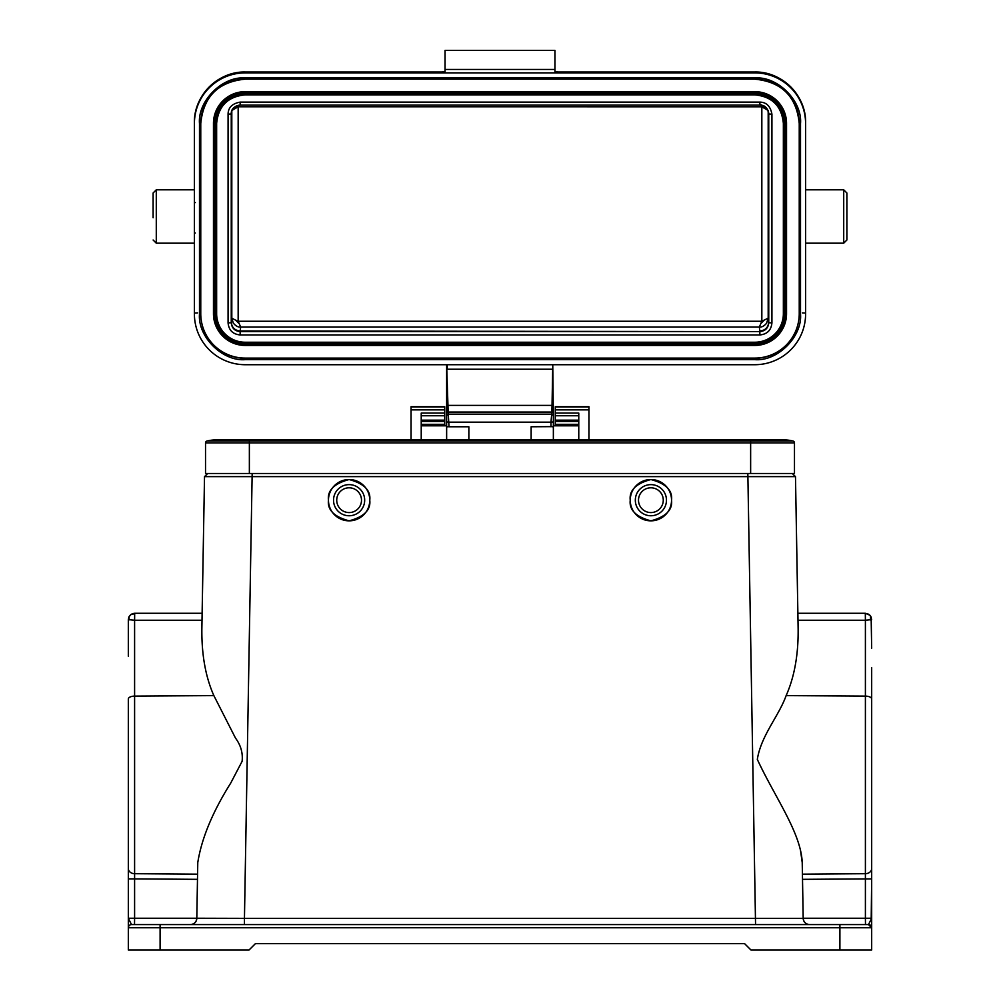 <?xml version="1.0" encoding="UTF-8"?>
<svg xmlns="http://www.w3.org/2000/svg" width="1000" height="1000" viewBox="0 0 1000 1000"><rect width="100%" height="100%" fill="white"/><g stroke="black" fill="none" stroke-linecap="round" stroke-linejoin="round"><path stroke-width="1.5" d="M336.725 500.188A12.387 12.387 0 0 1 349.113 487.8A12.387 12.387 0 0 1 361.5 500.188A12.387 12.387 0 0 1 349.113 512.575A12.387 12.387 0 0 1 336.725 500.188M333.537 500.188A15.562 15.562 0 0 1 349.113 484.625A15.562 15.562 0 0 1 364.675 500.188A15.562 15.562 0 0 1 349.113 515.75A15.562 15.562 0 0 1 333.537 500.188M328.462 500.188A20.65 20.65 0 0 1 349.113 479.538A20.65 20.65 0 0 1 369.762 500.188C370.925 509.95 364.05 516.825 349.113 520.837C334.175 516.825 327.287 509.95 328.462 500.188C327.287 490.425 334.175 483.537 349.113 479.538C364.05 483.537 370.925 490.425 369.762 500.188A20.65 20.65 0 0 1 349.113 520.837A20.65 20.65 0 0 1 328.462 500.188M638.5 500.188A12.387 12.387 0 0 0 650.888 512.575A12.387 12.387 0 0 0 663.275 500.188A12.387 12.387 0 0 0 650.888 487.8A12.387 12.387 0 0 0 638.5 500.188M635.325 500.188A15.562 15.562 0 0 0 650.888 515.75A15.562 15.562 0 0 0 666.462 500.188A15.562 15.562 0 0 0 650.888 484.625A15.562 15.562 0 0 0 635.325 500.188M630.237 500.188A20.65 20.65 0 0 0 650.888 520.837A20.65 20.65 0 0 0 671.538 500.188C672.712 509.95 665.825 516.825 650.888 520.837C635.95 516.825 629.075 509.95 630.237 500.188C629.075 490.425 635.95 483.537 650.888 479.538C665.825 483.537 672.712 490.425 671.538 500.188A20.65 20.65 0 0 0 650.888 479.538A20.65 20.65 0 0 0 630.237 500.188M800.5 850.35L802.225 862.562C801.062 832.75 774.513 796.65 757.325 759.4C761.075 735.475 778.787 716.2 786.137 695.612C794.412 676.95 798.413 654.7 798.138 628.888L797.875 613.275L865.312 613.275L868.675 614.237L870.5 615.95L871.675 619.625L865.4 620.237L865.312 613.275L869.925 615.25M871.188 920.062L871.675 878.888L802.513 879.338L803.188 918.238L802.225 862.562L802.425 874.163L865.4 873.7L865.4 696.112A6.35 2.875 0 0 1 871.675 698.988L871.675 667.6M197.488 879.338L134.6 878.888L134.6 873.7L197.575 874.163L197.775 862.562L196.812 918.238L134.6 918.238L134.6 878.888L128.325 878.888L128.325 918.238L134.6 918.238L134.512 924.587L131.512 924.587L160.1 924.587L131.512 924.587L128.325 918.238L128.325 927.763L128.325 698.988A6.35 2.875 180 0 1 134.6 696.112L134.6 620.237L128.325 619.625L128.325 656.213M421.225 425.8L446.637 425.8L446.637 421.525A2.387 0.688 -1.5 0 0 449.025 422.15L550.975 422.15L551.862 412.062L448.137 412.062L449.025 426.763L468.862 426.763L468.862 439.825L468.862 426.763M760.863 104.5L761.838 106.788L761.838 321.262L238.162 321.25L238.162 106.775L761.838 106.788L768.188 110.512L768.188 318.15L761.838 321.262L759.312 327.05L240.688 327.05C238.175 327.35 235.688 326 233.238 322.987L231.812 318.15L231.812 110.512L238.162 106.775L238.812 105.225M153.112 217.763L153.112 192.987L153.112 217.763M846.888 240.012L843.713 243.188L843.713 189.812L846.888 192.987L846.888 240.012L846.888 215.238M750.638 473.5L794.475 473.5L794.475 442.887L205.525 442.887L205.525 473.5L750.638 473.5L750.638 441.037L206.975 441.037A1.9 1.9 0 0 0 205.525 442.887A1.9 1.9 0 0 1 206.975 441.037A41.938 41.938 0 0 1 216.962 439.825A41.938 41.938 0 0 0 206.975 441.037A41.938 41.938 0 0 1 226.938 441.037M249.363 473.5L249.363 439.825L783.037 439.825A41.938 41.938 0 0 1 793.025 441.037A41.938 41.938 0 0 0 773.062 441.037M783.037 439.825L750.638 439.825L750.638 441.037L793.025 441.037A1.9 1.9 0 0 1 794.475 442.887M531.138 426.763L531.138 439.825L531.138 426.763L553.362 426.637L553.362 421.525L553.362 425.462M553.038 426.7A6.35 6.262 0 0 1 553.362 428.7L553.362 439.825M553.362 428.7L553.362 427.663A6.35 6.262 180 0 0 553.288 426.675M446.962 426.7A6.35 6.262 180 0 0 446.637 428.7L446.637 439.825M446.637 428.7L446.637 427.663A6.35 6.262 0 0 1 446.712 426.675M550.975 426.763L550.975 422.15A2.387 0.688 1.5 0 0 553.362 421.525L553.362 416.337A2.2 2.188 -162.2 0 0 551.175 414.15L448.825 414.15A2.2 2.188 162.2 0 0 446.637 416.337L446.637 426.637L449.025 426.763M239.137 323.625L235.712 320.213L238.162 321.25L240.688 327.05L240.15 330.988C234.75 330.462 231.788 327.5 231.25 322.1L231.25 322.725C231.788 328.113 234.75 331.075 240.15 331.6L759.85 331.6L240.15 330.988L240.15 334.95L759.85 334.95L759.85 331.6C765.25 331.075 768.225 328.113 768.75 322.725L768.75 322.1C768.213 327.5 765.25 330.462 759.85 330.988L759.312 327.05C761.725 327.337 764.15 326.075 766.587 323.237L768.188 318.15L768.75 322.1L768.75 114C768.213 108.6 765.25 105.638 759.85 105.113L240.15 105.113C234.75 105.65 231.775 108.6 231.25 114L228.075 114.162C228.188 107.575 232.213 103.562 240.15 102.112L240.15 105.113L759.85 105.125L759.85 102.112C766.45 102.225 770.475 106.25 771.925 114.162L768.75 114C767.625 107.875 764.65 104.913 759.85 105.125M235.712 320.213L231.812 318.15L231.25 322.1L231.25 114C231.025 109.225 233.988 106.263 240.15 105.125M216.637 313.688A28.588 28.55 180 0 0 245.238 342.238L754.762 342.238A28.588 28.55 180 0 0 783.363 313.688M215.688 123.45L216.637 123.4A28.588 28.55 0 0 1 245.238 94.85C227.862 96.55 218.337 106.062 216.637 123.4L216.637 313.725L215.688 313.775C214.363 328.375 230.613 344.6 245.238 343.275L754.762 343.275C769.388 344.6 785.638 328.375 784.312 313.775L783.363 313.725L783.363 123.4L784.312 123.45C785.638 108.863 769.388 92.638 754.762 93.95L245.238 93.95C230.613 92.638 214.363 108.863 215.688 123.45L215.688 313.775M245.238 72.888L245.238 72C218.088 71.287 193.7 95.638 194.4 122.75L194.4 123.637A50.825 50.75 0 0 1 245.238 72.888L754.762 72.888L754.762 72C781.912 71.287 806.3 95.638 805.6 122.75L805.6 313.962A50.825 50.75 0 0 1 754.762 364.712L245.238 364.712A50.825 50.75 0 0 1 194.4 313.962L194.4 122.75A50.825 50.75 0 0 1 245.238 72L441.863 72L445.05 71.7L445.05 69.438L554.95 69.438L554.95 71.7L558.138 72L754.762 72A50.825 50.75 0 0 1 805.6 122.75L805.6 202.688M214.412 313.775C213.2 329.212 229.775 345.763 245.238 344.55L754.762 344.55C770.225 345.763 786.8 329.212 785.588 313.775L785.588 123.45C786.8 108.025 770.225 91.463 754.762 92.688L245.238 92.688C229.775 91.463 213.2 108.012 214.412 123.45L214.412 313.775L213.463 313.725A31.762 31.725 180 0 0 245.238 345.45L754.762 345.45L754.762 344.55M754.762 72.888A50.825 50.75 0 0 1 805.6 123.637M245.238 92.688L245.238 91.675A31.762 31.725 180 0 0 213.463 123.4L213.463 313.725C215.35 332.987 225.938 343.562 245.238 345.45L754.762 345.45A31.762 31.725 180 0 0 786.538 313.725L786.538 123.362A31.762 31.725 180 0 0 754.762 91.65L245.238 91.65A31.762 31.725 180 0 0 213.463 123.362L214.412 123.45M800.512 313.962C802.487 336.662 777.5 361.613 754.762 359.637L245.238 359.637C222.5 361.613 197.512 336.662 199.488 313.962L199.488 123.637C197.512 100.95 222.5 76 245.238 77.962L754.762 77.962C777.5 76 802.487 100.938 800.512 123.637L800.512 313.962L799.237 313.9A44.475 44.413 0 0 1 754.762 358.3L754.762 359.637M554.95 69.438L554.95 50.412L445.05 50.412L445.05 69.438M554.95 50.412L445.05 50.412M800.512 123.637L799.237 123.575L799.237 313.9M199.488 313.962L200.763 313.9L200.763 123.575A44.475 44.413 0 0 1 245.238 79.162L754.762 79.162A44.475 44.413 0 0 1 799.237 123.575C796.6 96.6 781.775 81.8 754.762 79.162L754.762 77.962M446.637 364.712L446.637 416.337L446.637 364.712L447.962 405.387L552.038 405.387L552.675 369.225L447.325 369.225L447.238 364.712M553.362 416.337L552.762 364.712M200.763 313.688A44.475 44.413 180 0 0 245.238 358.1L754.762 358.1A44.475 44.413 180 0 0 799.237 313.688M446.637 426.637L446.637 421.525M870.512 615.975L871.287 617.475M865.312 613.275L797.875 613.275L795.487 476.625L204.513 476.625L207.688 473.5L204.513 476.625L202.125 613.275L134.688 613.275L130.762 614.625L129.062 616.663L128.325 619.625L129.075 616.638L131.387 614.2M131.325 614.237L134.062 613.3M134.688 613.275L134.6 620.237L202.013 620.237L202.125 613.275M865.487 924.587L851.025 924.587L865.487 924.587L865.4 918.238L871.675 918.238L868.487 924.587L833.55 924.587M134.512 924.587L148.975 924.587M160.1 924.587L160.1 950L128.325 950L128.325 927.763A3.175 3.175 0 0 1 131.512 924.587A3.175 3.175 0 0 0 128.325 927.763L871.675 927.763L868.487 924.587A3.175 3.175 0 0 1 871.675 927.763L871.675 918.238L871.675 927.763A3.175 3.175 180 0 0 868.487 924.587L131.512 924.587A3.175 3.175 0 0 0 130.9 924.65M129.05 925.75L129.45 925.337A3.175 3.175 0 0 0 128.537 926.65M128.325 759.4L128.325 757.138M160.1 950L249.05 950L255.4 943.65L744.6 943.65L750.95 950L871.675 950L871.675 927.763M871.675 698.988L871.675 918.238M196.812 918.238L244.288 918.35M871.137 617.075L871.675 648.2M252.162 473.5L244.45 918.35L803.2 918.35A6.35 6.35 0 0 0 808.575 924.513A6.35 6.35 0 0 1 803.2 918.35C803.65 922.113 805.763 924.2 809.55 924.587L809.55 924.587A6.35 6.35 0 0 1 803.2 918.35A6.35 6.35 0 0 0 809.55 924.587M196.8 918.35C196.35 922.113 194.237 924.2 190.45 924.587A6.35 6.35 0 0 0 196.8 918.35C196.513 921.688 194.713 923.75 191.425 924.513A6.35 6.35 0 0 0 196.8 918.35L197.775 862.562C201.588 838.462 212.562 811.975 230.7 783.125L242.113 761.3C243 752.975 240.8 745.238 235.487 738.075L213.863 695.612L134.6 696.112L134.6 873.7A6.35 5.188 180 0 1 128.325 868.5M802.513 879.338L802.425 874.163M792.312 473.5L795.487 476.625L792.312 473.5M204.513 476.625L207.688 473.5L204.513 476.625L201.863 628.888C201.588 654.7 205.588 676.95 213.863 695.612M798.138 628.888L795.487 476.625M444.725 406.7L411.05 406.7L444.725 406.7L444.725 425.8M578.775 420.15L555.275 420.15L555.275 425.8M555.275 420.15L555.275 415.763L578.775 415.763M555.275 406.7L588.95 406.7L555.275 406.7L555.275 415.763M588.95 406.7L588.95 439.825M411.05 406.7L411.05 439.825M421.225 439.825L421.225 413.075L444.725 413.075M555.275 413.075L578.775 413.075L578.775 439.825M195.338 202.575L194.4 202.688M194.4 189.812L156.287 189.812L156.287 243.188L153.112 240.012M764.013 320.337L760.975 323.375M768.375 111.45L768.713 113.188M231.287 113.188L231.625 111.45M233.525 109.012L233.438 108.175M768.75 322.725L771.925 322.887L771.925 114.162M759.85 102.112L240.15 102.112M228.075 114.162L228.075 322.887L231.25 322.725M759.85 334.95C767.188 334.225 771.213 330.213 771.925 322.887M228.075 322.887C228.8 330.213 232.825 334.237 240.15 334.95M783.363 313.725A28.588 28.55 0 0 1 754.762 342.275L754.762 343.275M216.637 313.725A28.588 28.55 0 0 0 245.238 342.275L754.762 342.275M245.238 94.85L754.762 94.85L245.238 94.85L245.238 93.95M754.762 94.85A28.588 28.55 0 0 1 783.363 123.4C781.663 106.062 772.138 96.55 754.762 94.85L754.762 93.95M245.238 342.275L245.238 343.275M784.312 313.775L784.312 123.45M805.6 313.075L802.412 312.913M441.863 72L245.238 72M195.338 233.025L194.4 233.137M194.4 313.075L197.587 312.913M245.238 344.55L245.238 345.45M754.762 92.688L754.762 91.675L245.238 91.65M785.588 123.45L786.538 123.4A31.762 31.725 180 0 0 754.762 91.675L754.762 91.65M785.588 313.775L786.538 313.725C784.837 332.8 774.25 343.375 754.762 345.45M245.238 77.962L245.238 79.162L754.762 79.162M199.488 123.637L200.763 123.575C203.4 96.6 218.225 81.8 245.238 79.162M245.238 359.637L245.238 358.3A44.475 44.413 0 0 1 200.763 313.9M754.762 358.1L245.238 358.1M446.637 413.575A1.512 1.512 -12.4 0 1 448.137 412.062L447.962 405.387L446.637 405.312M553.362 405.312L552.038 405.387L551.862 412.062A1.512 1.512 12.4 0 1 553.362 413.575M761.9 105.363L764.287 107.863M237.262 105.6L235.025 108.2M755.55 924.587L747.837 473.5M870.5 619.975L870.5 615.95M868.675 614.237L865.337 613.488M129.075 619.925L129.075 616.638M134.662 613.675L130.762 614.625M871.675 851.2L871.675 868.5A6.35 5.188 180 0 1 865.4 873.7L865.4 918.238L803.188 918.238M839.9 924.587L839.9 950M190.45 924.587A6.35 6.35 0 0 0 191.425 924.513M786.137 695.612L865.4 696.112L865.4 620.237L797.987 620.237M244.45 918.35L244.45 924.587M444.725 409.85L411.05 409.85M421.225 424.312L444.725 424.312M444.725 421.438L421.225 421.438L444.725 421.425M411.05 406.962L444.725 406.962M588.95 409.85L555.275 409.85M555.275 424.312L578.775 424.312M555.275 421.438L578.775 421.438L555.275 421.425M555.275 406.962L588.95 406.962M421.225 415.763L444.725 415.763M421.225 420.15L444.725 420.15M553.362 425.8L578.775 425.8M156.287 189.812L153.112 192.987M843.713 189.812L805.6 189.812M249.363 439.825L216.962 439.825M843.713 243.188L805.6 243.188M156.287 243.188L194.4 243.188M558.138 72L754.762 72M129.062 616.663L128.713 617.475M803.2 918.35C803.487 921.688 805.288 923.75 808.575 924.513"/></g></svg>
